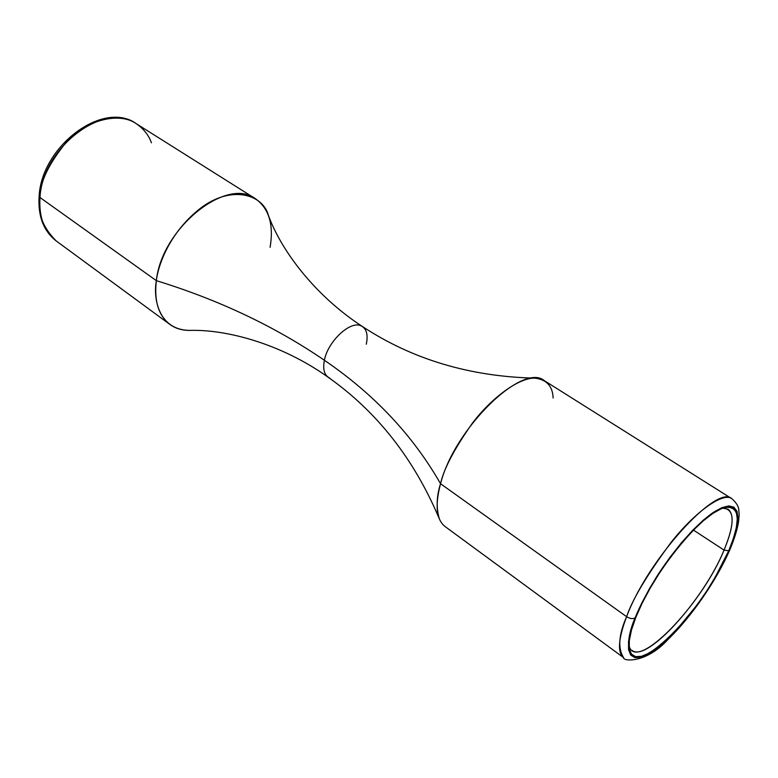 <?xml version="1.0" encoding="UTF-8"?>
<svg xmlns="http://www.w3.org/2000/svg" width="778" height="778" viewBox="0 0 778 778"><rect width="100%" height="100%" fill="white"/><g stroke="black" fill="none" stroke-linecap="round" stroke-linejoin="round"><path stroke-width="1.17" d="M440.533 483.721C436.536 496.063 436.127 507.742 439.307 518.78C414.013 458.806 376.941 411.611 328.083 377.184C280.936 343.594 226.252 329.298 189.9 330.397C158.984 330.261 152.906 299.044 156.359 280.664L39.989 197.515L39.133 196.153L39.989 197.515C38.764 217.218 44.2 231.708 56.279 240.995C42.732 227.477 37.305 212.987 39.989 197.515L156.359 280.664C158.265 264.102 170.324 231.737 200.403 208.309C231.358 184.61 262.779 194.412 268.342 215.175C280.644 249.398 313.991 295.047 362.529 326.585C412.466 359.426 469.97 376.61 535.05 378.147C518.663 377.437 490.85 398.608 472.275 423.358C454.294 448.916 443.713 469.037 440.533 483.721C412.846 435.33 374.13 394.174 324.377 360.253C374.13 394.174 412.846 435.33 440.533 483.721C434.834 505.389 436.351 519.665 445.104 526.56L623.655 657.702C617.265 652.509 618.247 638.835 626.611 616.682C618.636 634.799 617.654 648.473 623.655 657.702C622.322 661.057 645.691 664.179 668.156 639.283C691.467 616.837 716.859 579.921 729.92 549.599C734.257 539.29 737.136 530.071 738.536 521.931C739.518 512.225 739.003 514.073 738.837 510.708C738.867 506.828 736.552 502.841 731.874 498.737C723.375 491.647 694.861 511.953 670.607 543.005C646.936 575.088 632.271 599.644 626.611 616.682L440.533 483.721L626.611 616.682C647.656 559.654 716.966 483.605 731.874 498.737L544.405 380.695C522.933 362.071 454.595 428.017 440.533 483.721M329.833 378.118C324.426 375.618 322.607 369.657 324.377 360.253C327.888 341.416 350.119 320.575 360.846 325.729C350.119 320.575 327.888 341.416 324.377 360.253C274.926 326.439 218.91 299.909 156.359 280.664C218.91 299.909 274.926 326.439 324.377 360.253C322.607 369.657 324.426 375.618 329.833 378.118M553.129 398.035C552.662 386.228 546.633 379.606 535.05 378.147M629.052 645.789C635.918 673.388 702.048 604.71 724.046 550.104L728.704 550.785C704.946 609.582 633.088 682.705 629.266 648.405C628.303 641.344 630.491 630.997 635.82 617.372L642.181 603.145L650.291 587.954L659.841 572.462L670.383 557.369L681.46 543.345L692.576 531.004L703.224 520.861L712.969 513.324L721.42 508.647L728.257 506.945L733.265 508.19L736.289 512.245L737.291 518.887L736.299 527.776L733.382 538.551L728.704 550.785L714.865 577.86L706.191 591.786L696.738 605.352L676.695 629.703L666.765 639.652L657.361 647.607L648.803 653.257L641.442 656.331L635.568 656.642L631.444 654.104L629.314 648.706L629.305 640.595L631.483 630.024L635.82 617.372C652.606 572.88 704.002 510.339 725.29 507.363C739.966 506.031 741.103 520.501 728.704 550.785L724.046 550.104C735.21 522.894 734.782 508.9 722.772 508.122L728.13 509.22C734.549 514.598 733.187 528.223 724.046 550.104L693.461 530.09L724.046 550.104C704.022 599.274 646.781 663.002 632.037 650.379M729.939 549.55L729.278 550.367C725.203 560.072 718.473 572.569 709.098 587.857C695.795 608.688 675.44 633.934 657.002 648.453C623.256 673.174 624.715 640.878 635.14 617.858C632.747 619.132 629.908 618.734 626.611 616.682C629.908 618.734 632.747 619.132 635.14 617.858L630.744 630.686L628.536 641.403L628.556 649.62L630.725 655.076L634.906 657.643L640.868 657.313L648.337 654.181L657.002 648.453L666.542 640.391L676.588 630.306L686.828 618.598L706.473 591.902L722.947 563.797L729.278 550.367L734.024 537.977L736.98 527.056L738.001 518.041L736.99 511.302L733.926 507.178L728.86 505.904L721.935 507.626L713.368 512.362L703.497 519.996L692.692 530.265L681.421 542.781L670.189 557.009L659.491 572.316L649.815 588.032L641.578 603.436L635.14 617.858C639.108 607.569 646.246 593.896 656.583 576.838C671.346 553.479 694.511 525.549 713.368 512.362C746.724 491.939 739.09 529.828 729.278 550.367L730.036 548.578M189.929 330.397C182.237 330.514 175.556 328.52 169.876 324.426C158.518 315.654 154.005 301.067 156.359 280.664C161.668 228.294 226.602 176.412 255.447 198.73C269.013 208.446 273.895 224.638 270.102 247.336M366.282 344.216C368.315 334.54 366.496 328.374 360.846 325.729M255.447 198.73L136.179 123.634C105.263 100.372 42.382 146.964 39.989 197.515C39.795 182.033 48.975 163.098 67.53 140.701C87.437 119.676 119.404 111.847 136.179 123.634C143.677 128.798 148.754 135.197 151.409 142.802M169.876 324.426L56.279 240.995C43.519 231.027 37.811 216.08 39.133 196.163C41.633 146.099 103.221 99.876 136.179 123.634"/></g></svg>

